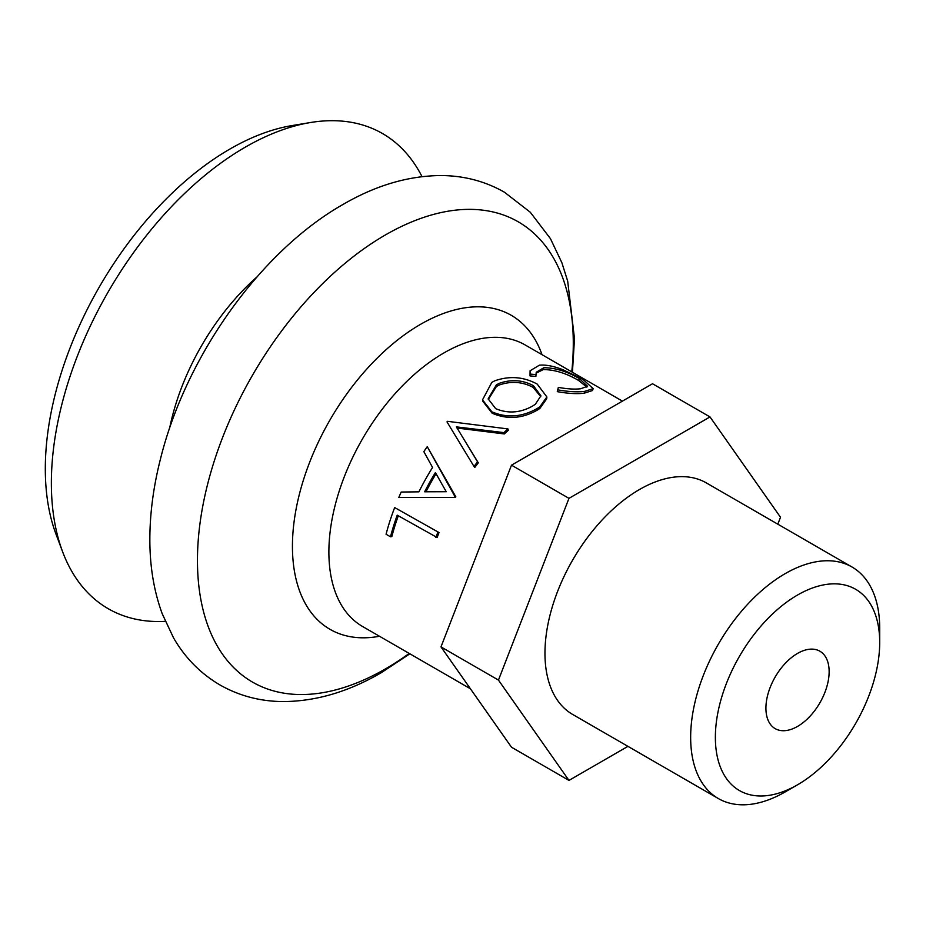 <?xml version="1.0" encoding="UTF-8"?>
<svg xmlns="http://www.w3.org/2000/svg" width="926" height="926" viewBox="0 0 926 926"><rect width="100%" height="100%" fill="white"/><g stroke="black" fill="none" stroke-linecap="round" stroke-linejoin="round"><path stroke-width="1.39" d="M540.784 396.71L533.156 387.392C522.414 381.686 511.129 380.887 499.276 384.985L496.44 386.478L496.405 384.834L488.164 398.84L495.676 408.655C508.061 413.841 520.458 412.927 532.878 405.901L535.402 404.187L540.911 395.807L533.353 385.633C522.6 379.926 511.245 379.162 499.276 383.329L496.405 384.834M494.843 380.771C509.589 375.655 523.711 376.766 537.207 384.093L546.872 396.941L539.87 406.769L537.485 408.331L537.52 409.975C522.438 418.656 507.321 419.733 492.146 413.227L482.747 401.19L482.515 399.858L491.822 382.38L494.843 380.771M422.013 176.635A274.316 158.381 120 0 0 310.58 122.51A274.316 158.381 120 0 0 245.344 147.13A274.316 158.381 120 0 0 62.667 551.908A274.316 158.381 120 0 0 165.256 621.358M310.58 122.51L292.084 125.566A261.167 150.788 120 0 0 229.984 149.005A261.167 150.788 120 0 0 56.069 534.371L62.667 551.908M507.946 428.923A164.596 95.031 120 0 0 503.918 432.616L456.379 426.874L477.55 461.819A164.596 95.031 120 0 0 474.019 466.484L446.992 421.886A164.596 95.031 120 0 1 447.501 421.318L507.946 428.923L508.328 430.301A162.559 93.85 120 0 0 504.346 433.947L456.981 428.032M464.32 439.989L478.302 462.803A162.559 93.85 120 0 0 474.818 467.399L474.019 466.484M455.175 435.405L446.992 421.886M455.453 497.505L398.782 497.493A164.596 95.031 120 0 1 401.19 492.042L418.911 491.833A164.596 95.031 120 0 1 432.558 467.456L423.842 451.633A164.596 95.031 120 0 1 427.245 446.679L455.824 496.822A162.559 93.85 120 0 0 455.453 497.505L398.782 497.493M390.494 536.791L386.073 534.244A164.596 95.031 120 0 1 394.673 507.564L439.028 532.554A162.559 93.85 120 0 0 437.165 537.543L397.219 515.169A164.596 95.031 120 0 0 390.494 536.791L391.848 536.559A162.559 93.85 120 0 1 398.284 515.782M546.872 396.941L546.71 398.782L539.87 408.435L537.52 409.975M586.864 387.137L578.611 380.459C566.272 373.236 554.489 369.613 543.249 369.59L536.119 373.19M579.375 378.607C567.036 371.384 555.183 367.761 543.805 367.738L536.223 372.287L535.876 376.442L530.019 375.898L530.089 370.782L539.36 365.191C545.819 364.589 553.667 366.094 562.927 369.717L582.94 379.371L593.184 388.654L584.723 391.351L584.179 393.191C576.979 394.082 568.02 393.562 557.278 391.64L558.343 387.381C567.175 388.989 574.571 389.452 580.533 388.77L587.57 386.269L579.375 378.607L578.611 380.459M593.184 388.654L592.466 390.54L584.179 393.191M543.805 367.738L543.249 369.59M536.235 374.625L530.355 374.092L530.019 375.898M530.355 374.092L530.089 370.782M584.723 391.351C577.442 392.242 568.402 391.744 557.614 389.834M537.485 408.331C522.229 417.128 507.02 418.286 491.833 411.792L482.515 399.858M491.833 411.792L492.146 413.227M533.156 387.392L533.353 385.633M496.44 386.478L488.291 399.557M503.918 432.616L504.346 433.947M477.55 461.819L478.302 462.803M427.245 446.679L454.793 496.278L455.824 496.822M454.793 496.278A164.596 95.031 120 0 0 454.4 496.961M424.64 491.787L446.228 491.718L435.405 472.561A164.596 95.031 120 0 0 424.64 491.787M436.053 473.742A162.559 93.85 120 0 0 425.972 491.787M394.673 507.564L439.028 532.554M437.778 532.45A164.596 95.031 120 0 0 435.903 537.497M879.7 642.482A116.201 67.089 120 0 0 797.529 595.036A116.201 67.089 120 0 0 715.37 737.362A116.201 67.089 120 0 0 797.541 784.797A116.201 67.089 120 0 0 879.7 642.482L879.7 628.21A133.68 77.182 -60 0 0 852.013 567.013L706.318 482.897A133.68 77.182 120 0 0 603.312 518.71A133.68 77.182 120 0 0 544.963 653.235A133.68 77.182 120 0 0 572.638 714.432L718.345 798.548A133.68 77.182 -60 0 1 690.657 737.362A133.68 77.182 -60 0 1 749.007 602.826A133.68 77.182 -60 0 1 852.013 567.013M797.541 784.797L785.179 791.927A133.68 77.182 -60 0 1 718.345 798.548M829.14 671.674A44.703 25.812 120 0 0 819.88 651.21A44.703 25.812 120 0 0 785.433 663.178A44.703 25.812 120 0 0 765.918 708.17A44.703 25.812 120 0 0 775.178 728.635A44.703 25.812 120 0 0 809.637 716.655A44.703 25.812 120 0 0 829.14 671.674M777.817 524.185L780.502 517.252L709.999 416.931L652.517 383.746L511.499 465.165L440.984 646.904L511.499 747.224L568.969 780.41L627.932 746.356M709.999 416.931L568.969 498.35L498.454 680.089L568.969 780.41M498.454 680.089L440.984 646.904M568.969 498.35L511.499 465.165M542.034 354.704A181.288 104.673 120 0 0 420.624 324.285A181.288 104.673 120 0 0 294.144 521.257A181.288 104.673 120 0 0 379.475 636.266M622.434 401.12L525.111 344.923A162.559 93.85 120 0 0 443.832 352.98A162.559 93.85 120 0 0 337.631 496.232A162.559 93.85 120 0 0 362.552 626.485L470.396 688.759M571.77 371.858A265.75 153.438 120 0 0 385.366 234.972A265.75 153.438 120 0 0 197.458 560.45A265.75 153.438 120 0 0 385.366 668.942A265.75 153.438 120 0 0 409.211 653.432M256.896 277.013A173.764 100.321 120 0 0 169.632 428.171M572.43 372.252L574.49 338.685L567.684 281.122L561.874 262.718L550.438 238.642L530.274 212.228L504.404 192.191C484.877 181.102 463.532 175.558 440.371 175.546C407.926 175.905 375.516 185.524 343.118 204.403C260.275 251.328 185.559 356.788 160.314 459.585C153.288 487.4 149.804 514.277 149.85 540.194C149.896 566.816 154.005 591.297 162.177 613.649L173.498 637.794C185.084 657.854 200.56 673.561 219.925 684.927C239.221 695.889 260.299 701.445 283.171 701.572C315.859 701.387 348.546 691.768 381.223 672.727L409.871 653.814"/></g></svg>
